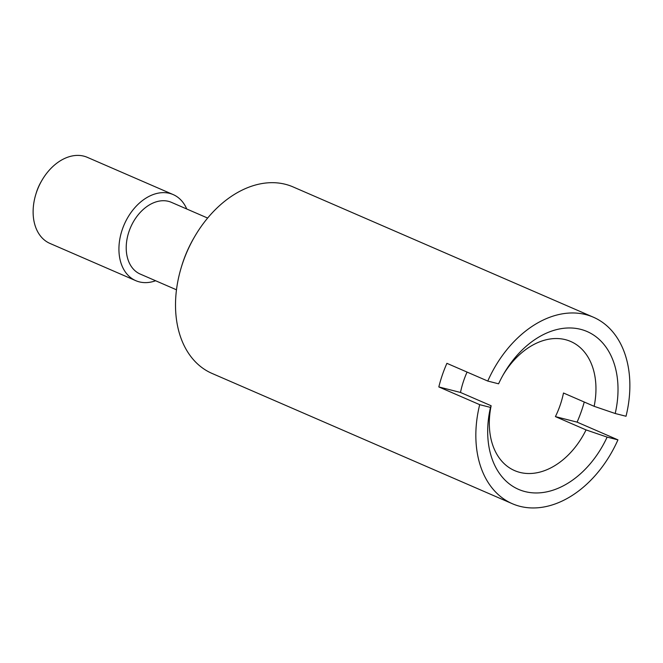 <?xml version="1.0" encoding="UTF-8"?>
<svg xmlns="http://www.w3.org/2000/svg" width="663" height="663" viewBox="0 0 663 663"><rect width="100%" height="100%" fill="white"/><g stroke="black" fill="none" stroke-linecap="round" stroke-linejoin="round"><path stroke-width="0.99" d="M503.051 375.076A70.394 49.443 -66.5 0 1 570.652 341.453A70.394 49.443 -66.5 0 1 594.139 406.311L615.206 413.505L626.021 416.256A101.679 71.413 113.5 0 0 593.319 317.179L293.005 186.891A101.679 71.413 113.5 0 0 194.466 236.973A101.679 71.413 113.5 0 0 182.88 262.432A101.679 71.413 113.5 0 0 181.314 267.272A101.679 71.413 113.5 0 0 212.069 373.443L512.383 503.739A101.679 71.413 113.5 0 0 617.941 439.859L607.126 437.108L586.059 429.914A70.394 49.443 -66.5 0 1 514.621 470.606A70.394 49.443 -66.5 0 1 491.142 405.748L460.495 392.455A70.394 49.443 -66.5 0 1 463.769 380.454A70.394 49.443 -66.5 0 1 467.067 372.076M584.252 402.018A101.679 71.413 -66.5 0 1 581.65 410.463A101.679 71.413 -66.5 0 1 577.083 422.132L617.941 439.859M491.142 405.748L490.496 407.413L479.689 404.662A101.679 71.413 113.5 0 0 512.383 503.739M479.689 404.662L438.823 386.935A101.679 71.413 -66.5 0 1 442.337 375.001A101.679 71.413 -66.5 0 1 446.903 363.332L487.769 381.059L498.584 383.811A86.033 60.432 113.5 0 1 503.714 373.907A86.033 60.432 113.5 0 1 584.401 330.472A86.033 60.432 113.5 0 1 615.206 413.505M194.466 236.973L193.695 238.299A92.29 64.825 113.5 0 0 183.179 261.413A92.29 64.825 113.5 0 0 181.761 265.805L181.314 267.272M207.627 218.052L171.402 202.339A39.109 27.465 113.5 0 0 129.045 231.395A39.109 27.465 113.5 0 0 140.274 274.092L176.491 289.806M186.751 208.994A46.932 32.959 113.5 0 0 173.151 194.574A46.932 32.959 113.5 0 0 122.323 229.439A46.932 32.959 113.5 0 0 135.791 280.673A46.932 32.959 113.5 0 0 155.623 280.747M173.151 194.574L87.342 157.346A46.932 32.959 113.5 0 0 41.86 180.46A46.932 32.959 113.5 0 0 36.515 192.212A46.932 32.959 113.5 0 0 35.794 194.441A46.932 32.959 113.5 0 0 49.99 243.445L135.791 280.673M41.86 180.46L41.098 181.786A37.542 26.371 113.5 0 0 36.813 191.193A37.542 26.371 113.5 0 0 36.241 192.974L35.794 194.441M594.139 406.311L563.492 393.01A70.394 49.443 -66.5 0 1 560.218 405.01A70.394 49.443 -66.5 0 1 555.412 416.613L586.059 429.914M490.496 407.413A86.033 60.432 113.5 0 0 525.079 491.598A86.033 60.432 113.5 0 0 607.126 437.108M555.412 416.613L577.083 422.132M438.823 386.935L460.495 392.455M593.319 317.179A101.679 71.413 113.5 0 0 487.769 381.059"/></g></svg>
